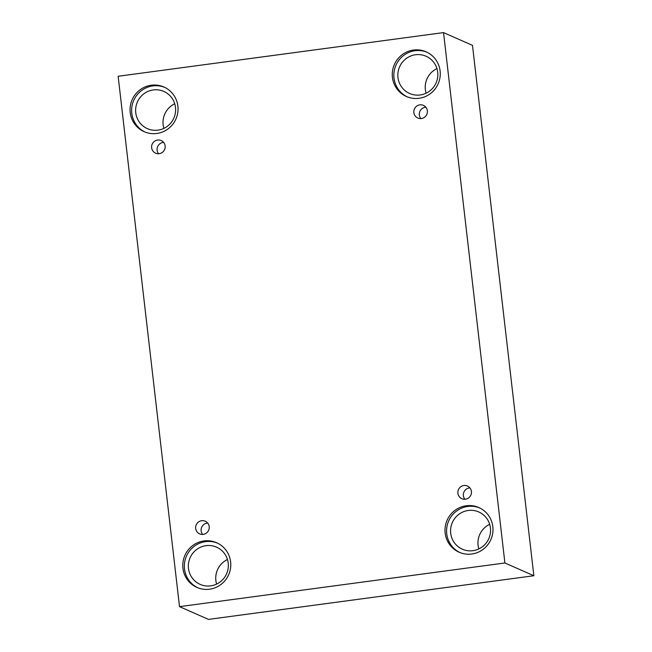 <?xml version="1.0" encoding="UTF-8"?>
<svg xmlns="http://www.w3.org/2000/svg" width="652" height="652" viewBox="0 0 652 652"><rect width="100%" height="100%" fill="white"/><g stroke="black" fill="none" stroke-linecap="round" stroke-linejoin="round"><path stroke-width="0.98" d="M533.858 575.74L472.488 45.363L443.531 32.6L118.142 76.26L179.512 606.637L208.469 619.4L533.858 575.74L504.901 562.978L443.531 32.6M158.623 153.766A6.919 6.781 113.8 0 1 163.628 142.405M151.639 147.784A6.919 6.781 113.8 0 1 161.183 140.547A6.919 6.781 113.8 0 1 164.589 149.61A6.919 6.781 113.8 0 1 151.639 147.784M202.666 534.428A6.919 6.781 113.8 0 1 207.678 523.067M179.512 606.637L504.901 562.978M216.619 584.102A20.351 19.935 113.8 0 1 227.466 559.497M163.888 128.379A20.351 19.935 113.8 0 1 174.736 103.774M426.106 93.195A20.351 19.935 113.8 0 1 436.954 68.59M478.837 548.919A20.351 19.935 113.8 0 1 489.685 524.314M195.681 528.446A6.919 6.781 113.8 0 1 205.225 521.209A6.919 6.781 113.8 0 1 208.64 530.28A6.919 6.781 113.8 0 1 195.681 528.446M457.9 493.262A6.919 6.781 113.8 0 1 467.443 486.025A6.919 6.781 113.8 0 1 470.858 495.096A6.919 6.781 113.8 0 1 457.9 493.262M413.857 112.6A6.919 6.781 113.8 0 1 423.401 105.363A6.919 6.781 113.8 0 1 426.815 114.434A6.919 6.781 113.8 0 1 413.857 112.6M182.935 568.275A24.417 23.92 113.8 0 1 192.593 545.659A24.417 23.92 113.8 0 1 216.627 542.725A24.417 23.92 113.8 0 1 228.665 574.722A24.417 23.92 113.8 0 1 196.928 587.419A24.417 23.92 113.8 0 1 182.935 568.275M130.213 112.551A24.417 23.92 113.8 0 1 139.862 89.943A24.417 23.92 113.8 0 1 163.896 87.009A24.417 23.92 113.8 0 1 175.934 118.998A24.417 23.92 113.8 0 1 144.198 131.696A24.417 23.92 113.8 0 1 130.213 112.551M392.431 77.368A24.417 23.92 113.8 0 1 402.08 54.76A24.417 23.92 113.8 0 1 426.115 51.826A24.417 23.92 113.8 0 1 438.16 83.815A24.417 23.92 113.8 0 1 406.424 96.512A24.417 23.92 113.8 0 1 392.431 77.368M445.161 533.091A24.417 23.92 113.8 0 1 454.811 510.483A24.417 23.92 113.8 0 1 478.845 507.549A24.417 23.92 113.8 0 1 490.883 539.538A24.417 23.92 113.8 0 1 459.147 552.236A24.417 23.92 113.8 0 1 445.161 533.091M468.242 510.475A20.351 19.935 113.8 0 1 478.772 511.959A20.351 19.935 113.8 0 1 488.813 538.617A20.351 19.935 113.8 0 1 462.366 549.204A20.351 19.935 113.8 0 1 450.801 527.794A20.351 19.935 113.8 0 1 468.242 510.475M479.627 507.908A24.417 23.92 -66.2 0 0 446.734 533.784A24.417 23.92 -66.2 0 0 459.945 552.57M415.511 54.752A20.351 19.935 113.8 0 1 426.049 56.243A20.351 19.935 113.8 0 1 436.082 82.902A20.351 19.935 113.8 0 1 409.635 93.48A20.351 19.935 113.8 0 1 398.07 72.07A20.351 19.935 113.8 0 1 415.511 54.752M426.897 52.184A24.417 23.92 -66.2 0 0 394.004 78.061A24.417 23.92 -66.2 0 0 407.215 96.846M153.293 89.935A20.351 19.935 113.8 0 1 163.823 91.427A20.351 19.935 113.8 0 1 173.864 118.077A20.351 19.935 113.8 0 1 147.417 128.664A20.351 19.935 113.8 0 1 135.852 107.254A20.351 19.935 113.8 0 1 153.293 89.935M164.671 87.368A24.417 23.92 -66.2 0 0 131.785 113.244A24.417 23.92 -66.2 0 0 144.997 132.03M206.024 545.659A20.351 19.935 113.8 0 1 216.554 547.142A20.351 19.935 113.8 0 1 226.586 573.801A20.351 19.935 113.8 0 1 200.148 584.388A20.351 19.935 113.8 0 1 188.583 562.978A20.351 19.935 113.8 0 1 206.024 545.659M217.401 543.092A24.417 23.92 -66.2 0 0 184.508 568.968A24.417 23.92 -66.2 0 0 197.719 587.754M420.842 118.582A6.919 6.781 113.8 0 1 425.854 107.221M464.892 499.245A6.919 6.781 113.8 0 1 469.896 487.883"/></g></svg>
